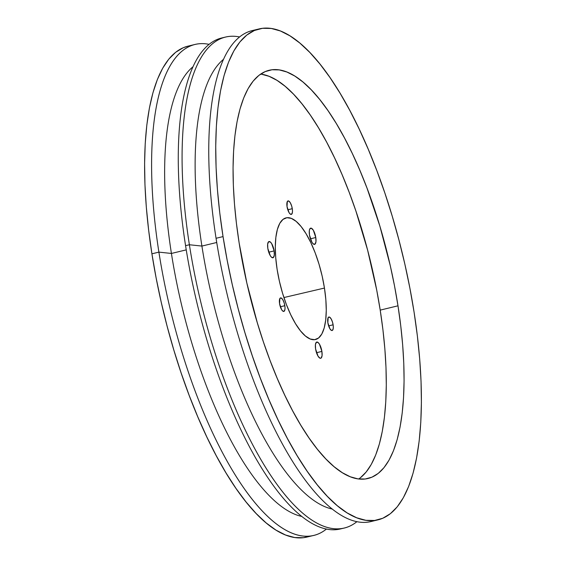 <?xml version="1.0" encoding="UTF-8"?>
<svg xmlns="http://www.w3.org/2000/svg" width="566" height="566" viewBox="0 0 566 566"><rect width="100%" height="100%" fill="white"/><g stroke="black" fill="none" stroke-linecap="round" stroke-linejoin="round"><path stroke-width="0.85" d="M321.898 351.408A8.341 2.851 -103.6 0 1 320.71 358.271A8.341 2.851 -103.6 0 1 315.587 348.911L315.418 344.659L316.373 342.253L318.12 342.515L319.45 344.17L321.898 351.408L322.068 355.667L321.113 358.066L320.002 358.2L318.035 356.156L315.587 348.911A8.341 2.851 -103.6 0 1 316.776 342.048A8.341 2.851 -103.6 0 1 321.898 351.408L316.507 352.717L321.898 351.408M274.135 250.901A8.341 2.851 -103.6 0 1 272.939 257.763A8.341 2.851 -103.6 0 1 267.817 248.403L267.654 244.151L268.602 241.746L270.357 242.007L271.68 243.663L274.135 250.901L274.298 255.16L273.35 257.558L271.595 257.297L270.272 255.648L267.817 248.403A8.341 2.851 -103.6 0 1 269.013 241.54A8.341 2.851 -103.6 0 1 274.135 250.901L268.744 252.21L274.135 250.901M315.786 237.515A8.341 2.851 -103.6 0 1 314.597 244.378A8.341 2.851 -103.6 0 1 309.475 235.017L309.305 230.758L309.828 228.883L311.371 228.225L313.338 230.27L315.786 237.515L315.955 241.774L315 244.172L313.253 243.911L311.923 242.255L309.475 235.017A8.341 2.851 -103.6 0 1 310.663 228.155A8.341 2.851 -103.6 0 1 315.786 237.515L310.394 238.817L315.786 237.515M333.119 324.806A6.955 2.377 -103.6 0 1 332.122 330.523A6.955 2.377 -103.6 0 1 327.856 322.719L328.153 317.611L329.44 317.059L331.075 318.771L332.518 322.16L333.275 326.094L333.261 328.351L332.461 330.353L331.535 330.466L329.9 328.754L327.856 322.719A6.955 2.377 -103.6 0 1 328.853 317.002A6.955 2.377 -103.6 0 1 333.119 324.806L328.627 325.889L333.119 324.806M284.832 305.697A6.955 2.377 -103.6 0 1 283.842 311.413A6.955 2.377 -103.6 0 1 279.569 303.617L279.866 298.508L281.153 297.957L282.788 299.662L284.231 303.058L284.988 306.984L284.974 309.248L284.182 311.243L282.717 311.024L281.613 309.652L279.569 303.617A6.955 2.377 -103.6 0 1 280.566 297.9A6.955 2.377 -103.6 0 1 284.832 305.697L280.34 306.786L284.832 305.697M292.289 208.698A6.955 2.377 -103.6 0 1 291.299 214.415A6.955 2.377 -103.6 0 1 287.033 206.618L287.323 201.51L288.61 200.958L290.252 202.663L291.688 206.059L292.445 209.986L292.431 212.25L291.639 214.252L290.174 214.026L289.07 212.653L287.033 206.618A6.955 2.377 -103.6 0 1 288.023 200.902A6.955 2.377 -103.6 0 1 292.289 208.698L287.797 209.788L292.289 208.698M324.452 288.059A62.585 21.395 -103.6 0 1 315.276 339.572A62.585 21.395 -103.6 0 1 277.114 269.331L275.727 257.742L275.302 246.96L275.854 237.402L277.368 229.421L279.781 223.344L283 219.389L286.905 217.712L291.341 218.384L296.138 221.37L301.119 226.556L306.079 233.751L310.84 242.673L315.22 252.974L319.04 264.265L322.153 276.109L324.452 288.059L325.839 299.647L326.264 310.423L325.712 319.988L324.198 327.962L321.785 334.046L318.566 338.001L314.661 339.671L310.225 339.006L305.428 336.02L300.454 330.827L295.487 323.639L290.726 314.717L286.346 304.416L282.526 293.124L279.413 281.274L277.114 269.331A62.585 21.395 -103.6 0 1 285.816 217.931A62.585 21.395 -103.6 0 1 324.452 288.059L283.92 297.546L324.452 288.059M397.99 305.81A210.007 71.797 -103.6 0 1 367.999 478.489A210.007 71.797 -103.6 0 1 239.142 242.963L246.847 283.05L257.318 322.797L263.459 342.069L270.131 360.691L277.276 378.484L284.811 395.266L292.679 410.888L300.794 425.2L309.078 438.056L317.448 449.333L325.839 458.927L334.152 466.745L342.324 472.709L350.255 476.763L357.889 478.871L365.148 479.006L371.947 477.173L378.244 473.388L383.96 467.679L389.047 460.116L393.455 450.762L397.141 439.711L400.07 427.068L402.214 412.954L403.551 397.502L404.074 380.868L403.77 363.209L402.652 344.694L400.714 325.5L397.99 305.81L394.502 285.823L390.285 265.73L379.821 225.975L367.001 188.082L359.856 170.295L352.321 153.506L344.453 137.885L336.346 123.572L328.061 110.717L319.684 99.439L311.293 89.845L302.98 82.028L294.815 76.063L286.877 72.009L279.243 69.901L271.991 69.767L265.185 71.599L258.895 75.384L253.179 81.094L248.092 88.657L243.684 98.01L239.998 109.061L237.062 121.704L234.918 135.819L233.581 151.271L233.058 167.904L233.362 185.563L234.487 204.085L236.418 223.273L239.142 242.963A210.007 71.797 -103.6 0 1 269.133 70.283A210.007 71.797 -103.6 0 1 397.99 305.81L380.21 310.118L397.99 305.81M358.702 478.985A210.007 71.797 76.4 0 0 380.21 310.118A210.007 71.797 76.4 0 0 260.65 74.096M194.973 44.452L187.983 46.15A252.563 86.35 76.4 0 0 151.914 253.816L158.897 252.125A252.563 86.35 -103.6 0 1 194.973 44.452A252.563 86.35 -103.6 0 1 209.066 44.346A252.563 86.35 76.4 0 0 158.897 252.125L171.42 253.455L186.242 249.868L171.42 253.455A234.48 80.167 -103.6 0 1 192.985 66.753A234.48 80.167 76.4 0 0 171.42 253.455L158.897 252.125A252.563 86.35 76.4 0 0 326.448 529.04A252.563 86.35 -103.6 0 1 313.868 535.386A252.563 86.35 -103.6 0 1 158.897 252.125L151.914 253.816L156.11 277.856L161.183 302.032L167.09 326.101L173.769 349.838L181.155 373.015L189.185 395.408L197.775 416.802L206.838 436.994L216.297 455.779L226.053 472.985L236.015 488.451L246.09 502.014L256.179 513.553L266.183 522.956L276.003 530.13L285.547 535.004L294.723 537.537L303.447 537.7L310.324 536.023M225.459 37.073A252.563 86.35 -103.6 0 1 239.552 36.96A252.563 86.35 76.4 0 0 189.384 244.745A252.563 86.35 -103.6 0 1 225.459 37.073L221.646 37.993A252.563 86.35 76.4 0 0 185.57 245.665A252.563 86.35 -103.6 0 1 223.57 37.597M259.122 28.923L252.132 30.614A252.563 86.35 76.4 0 0 216.056 238.286L223.046 236.595A252.563 86.35 -103.6 0 1 259.122 28.923A252.563 86.35 -103.6 0 1 414.086 312.184L417.361 335.857L419.689 358.936L421.04 381.208L421.401 402.447L420.779 422.448L419.165 441.034L416.583 458.007L413.06 473.211L408.624 486.505L403.325 497.755L397.212 506.853L390.335 513.716L382.765 518.265L374.586 520.472L365.862 520.31L356.679 517.777L347.135 512.902L337.315 505.728L327.311 496.325L317.222 484.786L307.154 471.223L297.185 455.757L287.429 438.551L277.977 419.767L268.907 399.575L260.318 378.18L252.295 355.788L244.901 332.61L238.222 308.873L232.315 284.804L227.242 260.629L223.046 236.595L219.771 212.915L217.443 189.836L216.092 167.564L215.731 146.325L216.361 126.324L217.967 107.738L220.549 90.765L224.072 75.561L228.508 62.267L233.808 51.018L239.927 41.919L246.797 35.064L254.367 30.507L262.553 28.3L271.277 28.463L280.453 30.996L289.997 35.87L299.817 43.044L309.821 52.447L319.91 63.986L329.985 77.549L339.947 93.015L349.703 110.221L359.162 129.006L368.225 149.198L376.815 170.592L384.845 192.985L392.231 216.162L398.91 239.899L404.817 263.968L409.89 288.144L414.086 312.184A252.563 86.35 -103.6 0 1 378.017 519.85A252.563 86.35 -103.6 0 1 223.046 236.595L216.056 238.286A252.563 86.35 -103.6 0 1 255.676 29.977M201.906 246.076L216.728 242.481L201.906 246.076A234.48 80.167 -103.6 0 1 223.464 59.366A234.48 80.167 76.4 0 0 201.906 246.076L189.384 244.745L201.906 246.076A234.48 80.167 76.4 0 0 332.384 509.089A234.48 80.167 -103.6 0 1 201.906 246.076M342.43 528.403A252.563 86.35 -103.6 0 1 185.57 245.665L189.384 244.745L185.57 245.665A252.563 86.35 76.4 0 0 340.541 528.927L344.354 528.007A252.563 86.35 -103.6 0 1 189.384 244.745A252.563 86.35 76.4 0 0 356.934 521.654A252.563 86.35 -103.6 0 1 344.354 528.007M188.082 46.122L183.235 47.735L175.665 52.284L168.788 59.147L162.675 68.245L157.376 79.495L152.94 92.789L149.417 107.993L146.835 124.966L145.221 143.552L144.599 163.553L144.96 184.792L146.311 207.064L148.639 230.143L151.914 253.816A252.563 86.35 76.4 0 0 306.878 537.077L313.868 535.386M374.473 520.487A252.563 86.35 -103.6 0 1 216.056 238.286A252.563 86.35 76.4 0 0 371.027 521.548L378.017 519.85M301.897 516.475A234.48 80.167 -103.6 0 1 171.42 253.455A234.48 80.167 76.4 0 0 301.897 516.475M360.457 477.69L366.174 471.987L371.261 464.424L375.668 455.071L379.354 444.02L382.283 431.37L384.427 417.255L385.771 401.81L386.288 385.177L385.991 367.511L384.866 348.996L382.934 329.801L380.21 310.118L376.723 290.132L367.589 250.016L355.894 211.005L349.215 192.39L342.076 174.597L334.534 157.815L326.674 142.186L318.559 127.881L310.274 115.025L301.897 103.748L293.513 94.154L285.193 86.336L277.029 80.372L269.091 76.318L261.457 74.21"/></g></svg>
